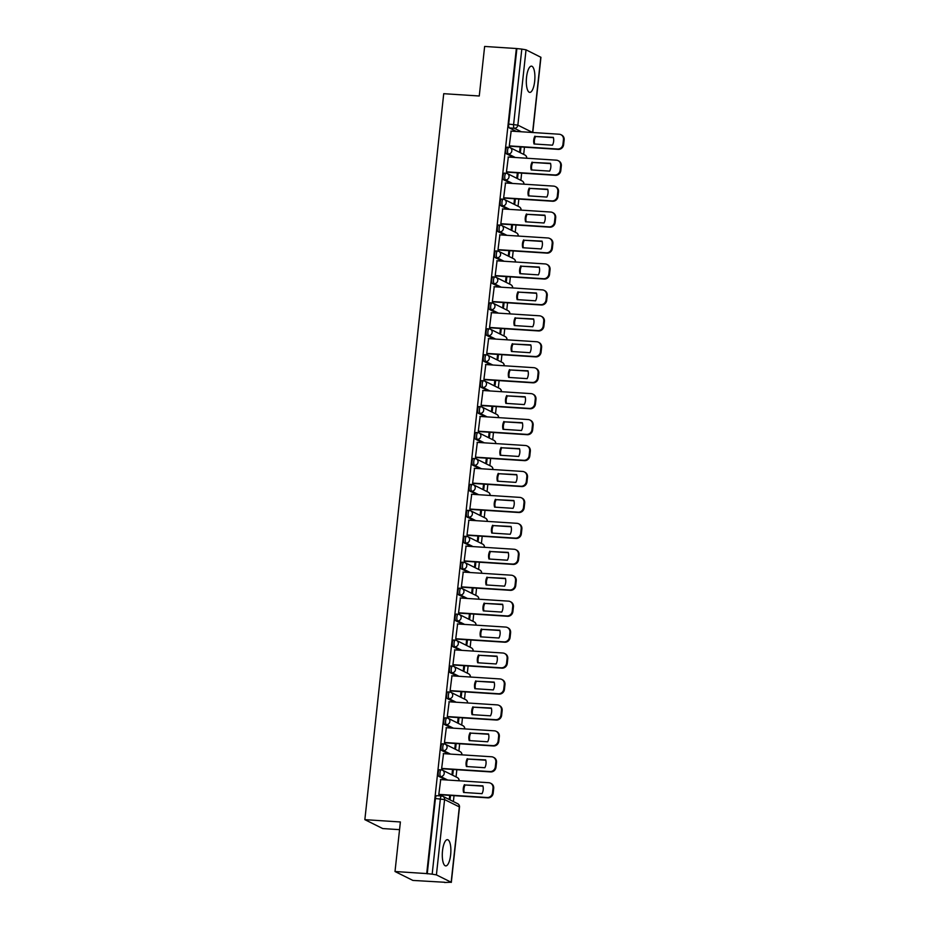 <?xml version="1.0" encoding="UTF-8"?>
<svg xmlns="http://www.w3.org/2000/svg" width="929" height="929" viewBox="0 0 929 929"><rect width="100%" height="100%" fill="white"/><g stroke="black" fill="none" stroke-linecap="round" stroke-linejoin="round"><path stroke-width="1.39" d="M439.638 769.769A3.368 1.08 93.7 0 0 439.498 769.735A3.368 1.08 93.7 0 0 438.233 772.58A3.368 1.08 93.7 0 0 438.918 776.423L440.671 776.539A3.368 1.08 -86.3 0 1 439.986 772.696A3.368 1.08 -86.3 0 1 441.252 769.851A3.368 1.08 -86.3 0 1 441.391 769.886A3.368 3.17 116.5 0 1 444.225 773.416A3.368 3.17 -63.5 0 1 440.671 776.539L447.708 780.046M442.459 743.827A3.368 1.08 93.7 0 0 442.32 743.792A3.368 1.08 93.7 0 0 441.054 746.637A3.368 1.08 93.7 0 0 441.739 750.481L443.493 750.597A3.368 1.08 -86.3 0 1 442.808 746.753A3.368 1.08 -86.3 0 1 444.074 743.908A3.368 1.08 -86.3 0 1 444.213 743.943A3.368 3.17 116.5 0 1 447.035 747.485A3.368 3.17 -63.5 0 1 443.493 750.597L450.53 754.104M445.281 717.896A3.368 1.08 93.7 0 0 445.13 717.85A3.368 1.08 93.7 0 0 443.876 720.695A3.368 1.08 93.7 0 0 444.55 724.539L446.303 724.655A3.368 1.08 -86.3 0 1 445.63 720.811A3.368 1.08 -86.3 0 1 446.884 717.966A3.368 1.08 -86.3 0 1 447.035 718.012A3.368 3.17 116.5 0 1 449.857 721.543A3.368 3.17 -63.5 0 1 446.303 724.655L453.352 728.162M448.092 691.954A3.368 1.08 93.7 0 0 447.952 691.919A3.368 1.08 93.7 0 0 446.686 694.764A3.368 1.08 93.7 0 0 447.372 698.608L449.125 698.724A3.368 1.08 -86.3 0 1 448.44 694.869A3.368 1.08 -86.3 0 1 449.706 692.024A3.368 1.08 -86.3 0 1 449.845 692.07A3.368 3.17 116.5 0 1 452.678 695.6A3.368 3.17 -63.5 0 1 449.125 698.724L456.162 702.231M450.913 666.012A3.368 1.08 93.7 0 0 450.774 665.977A3.368 1.08 93.7 0 0 449.508 668.822A3.368 1.08 93.7 0 0 450.193 672.666L451.947 672.782A3.368 1.08 -86.3 0 1 451.262 668.938A3.368 1.08 -86.3 0 1 452.528 666.093A3.368 1.08 -86.3 0 1 452.667 666.128A3.368 3.17 116.5 0 1 455.489 669.658A3.368 3.17 -63.5 0 1 451.947 672.782L458.984 676.289M453.735 640.081A3.368 1.08 93.7 0 0 453.584 640.035A3.368 1.08 93.7 0 0 452.33 642.88A3.368 1.08 93.7 0 0 453.004 646.723L454.757 646.839A3.368 1.08 -86.3 0 1 454.084 642.996A3.368 1.08 -86.3 0 1 455.338 640.151A3.368 1.08 -86.3 0 1 455.489 640.186A3.368 3.17 116.5 0 1 458.311 643.727A3.368 3.17 -63.5 0 1 454.757 646.839L461.806 650.346M456.545 614.139A3.368 1.08 93.7 0 0 456.406 614.092A3.368 1.08 93.7 0 0 455.14 616.937A3.368 1.08 93.7 0 0 455.825 620.793L457.579 620.897A3.368 1.08 -86.3 0 1 456.894 617.053A3.368 1.08 -86.3 0 1 458.16 614.208A3.368 1.08 -86.3 0 1 458.299 614.255A3.368 3.17 116.5 0 1 461.132 617.785A3.368 3.17 -63.5 0 1 457.579 620.897L464.616 624.404M459.367 588.196A3.368 1.08 93.7 0 0 459.228 588.162A3.368 1.08 93.7 0 0 457.962 591.007A3.368 1.08 93.7 0 0 458.647 594.85L460.401 594.966A3.368 1.08 -86.3 0 1 459.716 591.111A3.368 1.08 -86.3 0 1 460.981 588.266A3.368 1.08 -86.3 0 1 461.121 588.312A3.368 3.17 116.5 0 1 463.943 591.843A3.368 3.17 -63.5 0 1 460.401 594.966L467.438 598.473M462.189 562.254A3.368 1.08 93.7 0 0 462.038 562.219A3.368 1.08 93.7 0 0 460.784 565.064A3.368 1.08 93.7 0 0 461.458 568.908L463.211 569.024A3.368 1.08 -86.3 0 1 462.537 565.18A3.368 1.08 -86.3 0 1 463.792 562.335A3.368 1.08 -86.3 0 1 463.943 562.37A3.368 3.17 116.5 0 1 466.764 565.9A3.368 3.17 -63.5 0 1 463.211 569.024L470.26 572.531M464.999 536.323A3.368 1.08 93.7 0 0 464.86 536.277A3.368 1.08 93.7 0 0 463.594 539.122A3.368 1.08 93.7 0 0 464.279 542.966L466.033 543.082A3.368 1.08 -86.3 0 1 465.348 539.238A3.368 1.08 -86.3 0 1 466.613 536.393A3.368 1.08 -86.3 0 1 466.753 536.428A3.368 3.17 116.5 0 1 469.586 539.97A3.368 3.17 -63.5 0 1 466.033 543.082L473.07 546.589M467.821 510.381A3.368 1.08 93.7 0 0 467.682 510.335A3.368 1.08 93.7 0 0 466.416 513.18A3.368 1.08 93.7 0 0 467.101 517.035L468.855 517.139A3.368 1.08 -86.3 0 1 468.17 513.296A3.368 1.08 -86.3 0 1 469.435 510.451A3.368 1.08 -86.3 0 1 469.575 510.497A3.368 3.17 116.5 0 1 472.396 514.027A3.368 3.17 -63.5 0 1 468.855 517.139L475.892 520.646M470.643 484.439A3.368 1.08 93.7 0 0 470.492 484.404A3.368 1.08 93.7 0 0 469.238 487.249A3.368 1.08 93.7 0 0 469.911 491.093L471.665 491.209A3.368 1.08 -86.3 0 1 470.991 487.365A3.368 1.08 -86.3 0 1 472.246 484.508A3.368 1.08 -86.3 0 1 472.396 484.555A3.368 3.17 116.5 0 1 475.218 488.085A3.368 3.17 -63.5 0 1 471.665 491.209L478.714 494.716M473.453 458.496A3.368 1.08 93.7 0 0 473.314 458.461A3.368 1.08 93.7 0 0 472.048 461.307A3.368 1.08 93.7 0 0 472.733 465.15L474.487 465.266A3.368 1.08 -86.3 0 1 473.802 461.423A3.368 1.08 -86.3 0 1 475.067 458.578A3.368 1.08 -86.3 0 1 475.207 458.612A3.368 3.17 116.5 0 1 478.04 462.143A3.368 3.17 -63.5 0 1 474.487 465.266L481.524 468.773M476.275 432.566A3.368 1.08 93.7 0 0 476.136 432.519A3.368 1.08 93.7 0 0 474.87 435.364A3.368 1.08 93.7 0 0 475.555 439.208L477.309 439.324A3.368 1.08 -86.3 0 1 476.623 435.48A3.368 1.08 -86.3 0 1 477.889 432.635A3.368 1.08 -86.3 0 1 478.029 432.67A3.368 3.17 116.5 0 1 480.85 436.212A3.368 3.17 -63.5 0 1 477.309 439.324L484.346 442.831M479.097 406.623A3.368 1.08 93.7 0 0 478.946 406.577A3.368 1.08 93.7 0 0 477.692 409.422A3.368 1.08 93.7 0 0 478.365 413.277L480.119 413.382A3.368 1.08 -86.3 0 1 479.445 409.538A3.368 1.08 -86.3 0 1 480.699 406.693A3.368 1.08 -86.3 0 1 480.85 406.739A3.368 3.17 116.5 0 1 483.672 410.27A3.368 3.17 -63.5 0 1 480.119 413.382L487.168 416.9M481.907 380.681A3.368 1.08 93.7 0 0 481.768 380.646A3.368 1.08 93.7 0 0 480.502 383.491A3.368 1.08 93.7 0 0 481.187 387.335L482.941 387.451A3.368 1.08 -86.3 0 1 482.256 383.607A3.368 1.08 -86.3 0 1 483.521 380.751A3.368 1.08 -86.3 0 1 483.661 380.797A3.368 3.17 116.5 0 1 486.482 384.327A3.368 3.17 -63.5 0 1 482.941 387.451L489.978 390.958M484.729 354.739A3.368 1.08 93.7 0 0 484.59 354.704A3.368 1.08 93.7 0 0 483.324 357.549A3.368 1.08 93.7 0 0 484.009 361.393L485.762 361.509A3.368 1.08 -86.3 0 1 485.077 357.665A3.368 1.08 -86.3 0 1 486.343 354.82A3.368 1.08 -86.3 0 1 486.482 354.855A3.368 3.17 116.5 0 1 489.304 358.385A3.368 3.17 -63.5 0 1 485.762 361.509L492.8 365.016M487.551 328.808A3.368 1.08 93.7 0 0 487.4 328.761A3.368 1.08 93.7 0 0 486.146 331.607A3.368 1.08 93.7 0 0 486.819 335.45L488.573 335.566A3.368 1.08 -86.3 0 1 487.899 331.723A3.368 1.08 -86.3 0 1 489.153 328.878A3.368 1.08 -86.3 0 1 489.293 328.912A3.368 3.17 116.5 0 1 492.126 332.454A3.368 3.17 -63.5 0 1 488.573 335.566L495.621 339.073M490.361 302.866A3.368 1.08 93.7 0 0 490.222 302.819A3.368 1.08 93.7 0 0 488.956 305.676A3.368 1.08 93.7 0 0 489.641 309.52L491.395 309.624A3.368 1.08 -86.3 0 1 490.709 305.78A3.368 1.08 -86.3 0 1 491.975 302.935A3.368 1.08 -86.3 0 1 492.115 302.982A3.368 3.17 116.5 0 1 494.936 306.512A3.368 3.17 -63.5 0 1 491.395 309.624L498.432 313.143M493.183 276.923A3.368 1.08 93.7 0 0 493.044 276.888A3.368 1.08 93.7 0 0 491.778 279.734A3.368 1.08 93.7 0 0 492.463 283.577L494.216 283.693A3.368 1.08 -86.3 0 1 493.531 279.85A3.368 1.08 -86.3 0 1 494.797 277.005A3.368 1.08 -86.3 0 1 494.936 277.039A3.368 3.17 116.5 0 1 497.758 280.57A3.368 3.17 -63.5 0 1 494.216 283.693L501.254 287.2M496.005 250.981A3.368 1.08 93.7 0 0 495.854 250.946A3.368 1.08 93.7 0 0 494.6 253.791A3.368 1.08 93.7 0 0 495.273 257.635L497.027 257.751A3.368 1.08 -86.3 0 1 496.353 253.907A3.368 1.08 -86.3 0 1 497.607 251.062A3.368 1.08 -86.3 0 1 497.747 251.097A3.368 3.17 116.5 0 1 500.58 254.627A3.368 3.17 -63.5 0 1 497.027 257.751L504.075 261.258M498.815 225.05A3.368 1.08 93.7 0 0 498.676 225.004A3.368 1.08 93.7 0 0 497.41 227.849A3.368 1.08 93.7 0 0 498.095 231.693L499.848 231.809A3.368 1.08 -86.3 0 1 499.163 227.965A3.368 1.08 -86.3 0 1 500.429 225.12A3.368 1.08 -86.3 0 1 500.568 225.155A3.368 3.17 116.5 0 1 503.39 228.697A3.368 3.17 -63.5 0 1 499.848 231.809L506.886 235.316M501.637 199.108A3.368 1.08 93.7 0 0 501.497 199.061A3.368 1.08 93.7 0 0 500.232 201.918A3.368 1.08 93.7 0 0 500.917 205.762L502.67 205.866A3.368 1.08 -86.3 0 1 501.985 202.023A3.368 1.08 -86.3 0 1 503.251 199.178A3.368 1.08 -86.3 0 1 503.39 199.224A3.368 3.17 116.5 0 1 506.212 202.754A3.368 3.17 -63.5 0 1 502.67 205.866L509.707 209.385M504.459 173.166A3.368 1.08 93.7 0 0 504.308 173.131A3.368 1.08 93.7 0 0 503.053 175.976A3.368 1.08 93.7 0 0 503.727 179.82L505.481 179.936A3.368 1.08 -86.3 0 1 504.807 176.092A3.368 1.08 -86.3 0 1 506.061 173.247A3.368 1.08 -86.3 0 1 506.2 173.282A3.368 3.17 116.5 0 1 509.034 176.812A3.368 3.17 -63.5 0 1 505.481 179.936L512.529 183.443M507.269 147.223A3.368 1.08 93.7 0 0 507.129 147.188A3.368 1.08 93.7 0 0 505.864 150.033A3.368 1.08 93.7 0 0 506.549 153.877L508.302 153.993A3.368 1.08 -86.3 0 1 507.617 150.15A3.368 1.08 -86.3 0 1 508.883 147.305A3.368 1.08 -86.3 0 1 509.022 147.339A3.368 3.17 116.5 0 1 511.844 150.87A3.368 3.17 -63.5 0 1 508.302 153.993L515.34 157.5M534.674 81.287A13.157 4.227 93.7 0 0 531.469 66.145A13.157 4.227 93.7 0 0 526.546 77.235A13.157 4.227 93.7 0 0 529.762 92.389A13.157 4.227 93.7 0 0 534.674 81.287M450.646 854.819A13.157 4.227 93.7 0 0 447.43 839.665A13.157 4.227 93.7 0 0 442.518 850.767A13.157 4.227 93.7 0 0 445.723 865.909A13.157 4.227 93.7 0 0 450.646 854.819M395.011 871.518L400.387 821.968L364.853 819.657L443.725 93.69L479.259 96.001L484.636 46.45L516.35 48.517L426.713 873.585L395.011 871.518L412.882 880.425L444.619 882.26M453.387 801.564L454.026 795.654M456.058 776.934L456.836 769.711M458.88 750.992L459.658 743.769M461.69 725.05L462.479 717.838M464.512 699.107L465.29 691.896M467.333 673.177L468.111 665.954M470.144 647.234L470.933 640.011M472.966 621.292L473.744 614.081M475.787 595.35L476.565 588.138M478.598 569.419L479.387 562.196M481.419 543.477L482.197 536.254M484.241 517.534L485.019 510.323M487.051 491.604L487.841 484.381M489.873 465.661L490.651 458.438M492.695 439.719L493.473 432.508M495.505 413.777L496.295 406.565M498.327 387.846L499.105 380.623M501.149 361.904L501.927 354.681M503.959 335.961L504.749 328.75M506.781 310.019L507.559 302.808M509.603 284.088L510.381 276.865M512.413 258.146L513.203 250.923M515.235 232.204L516.013 224.992M518.045 206.261L518.835 199.05M520.867 180.331L521.657 173.108M523.689 154.388L524.467 147.165M399.551 829.655L382.736 828.563L364.853 819.657M444.585 882.492L451.157 882.236L436.409 874.886L432.171 874.166L440.358 798.835A3.368 1.08 -86.3 0 1 441.623 795.99A3.368 1.08 -86.3 0 1 441.763 796.037A3.368 3.17 -63.5 0 1 442.901 796.339A3.368 3.368 0 0 0 441.623 795.99L436.676 795.677A3.368 1.08 -86.3 0 1 436.827 795.712M426.713 873.585L432.171 874.166M516.408 131.453L509.371 127.935L514.306 128.26A3.368 1.08 -86.3 0 1 513.621 124.416L521.808 49.098L526.035 49.818L540.945 57.319L532.781 132.51M521.808 49.098L516.35 48.517M511.147 131.105L509.278 145.946L510.067 146.236M520.159 146.887L519.694 151.148L520.484 151.532L520.983 146.945M508.326 157.047L506.456 171.888L507.257 172.167M517.348 172.829L516.884 177.079L517.662 177.474L518.161 172.887M505.515 182.99L503.646 197.831L504.435 198.109M514.527 198.771L514.062 203.021L514.84 203.416L515.34 198.818M502.694 208.92L500.824 223.773L501.614 224.052M511.705 224.702L511.24 228.964L512.03 229.347L512.529 224.76M499.872 234.863L498.002 249.704L498.803 249.994M508.895 250.644L508.43 254.894L509.208 255.289L509.707 250.702M497.061 260.805L495.192 275.646L495.981 275.925M506.073 276.587L505.608 280.837L506.386 281.232L506.886 276.645M494.24 286.747L492.37 301.588L493.16 301.867M503.251 302.529L502.786 306.779L503.576 307.174L504.075 302.575M491.418 312.678L489.548 327.519L490.349 327.809M500.441 328.46L499.976 332.721L500.754 333.105L501.254 328.518M488.608 338.62L486.738 353.461L487.528 353.752M497.619 354.402L497.154 358.652L497.932 359.047L498.432 354.46M485.786 364.563L483.916 379.404L484.706 379.682M494.797 380.344L494.344 384.594L495.122 384.989L495.621 380.391M482.964 390.505L481.094 405.346L481.896 405.625M491.987 406.287L491.522 410.537L492.3 410.92L492.8 406.333M480.154 416.436L478.284 431.277L479.074 431.567M489.165 432.217L488.7 436.479L489.478 436.862L489.978 432.275M477.332 442.378L475.462 457.219L476.252 457.509M486.343 458.16L485.89 462.41L486.668 462.805L487.168 458.218M474.522 468.321L472.64 483.161L473.442 483.44M483.533 484.102L483.068 488.352L483.846 488.747L484.346 484.148M471.7 494.263L469.83 509.104L470.62 509.382M480.711 510.044L480.247 514.294L481.036 514.678L481.524 510.091M468.878 520.194L467.008 535.034L467.798 535.325M477.889 535.975L477.436 540.237L478.214 540.62L478.714 536.033M466.068 546.136L464.186 560.977L464.988 561.267M475.079 561.917L474.614 566.167L475.393 566.562L475.892 561.975M463.246 572.078L461.376 586.919L462.166 587.198M472.257 587.86L471.793 592.11L472.582 592.505L473.07 587.906M460.424 598.009L458.554 612.861L459.344 613.14M469.435 613.802L468.982 618.052L469.76 618.435L470.26 613.848M457.614 623.951L455.733 638.792L456.534 639.082M466.625 639.733L466.161 643.994L466.939 644.378L467.438 639.791M454.792 649.894L452.922 664.734L453.712 665.025M463.803 665.675L463.339 669.925L464.128 670.32L464.616 665.733M451.97 675.836L450.101 690.677L450.89 690.955M460.981 691.617L460.529 695.867L461.307 696.262L461.806 691.664M449.16 701.767L447.279 716.619L448.08 716.898M458.171 717.56L457.707 721.81L458.485 722.193L458.984 717.606M446.338 727.709L444.468 742.55L445.258 742.84M455.349 743.49L454.885 747.752L455.674 748.135L456.162 743.548M443.516 753.651L441.647 768.492L442.436 768.782M452.528 769.433L452.075 773.683L452.853 774.078L453.352 769.491M440.706 779.594L438.825 794.434L439.626 794.713M445.955 779.93L438.918 776.423M448.777 753.988L441.739 750.481M451.599 728.057L444.55 724.539M454.409 702.115L447.372 698.608M457.231 676.173L450.193 672.666M460.052 650.23L453.004 646.723M462.863 624.3L455.825 620.793M465.684 598.357L458.647 594.85M468.506 572.415L461.458 568.908M471.317 546.473L464.279 542.966M474.138 520.542L467.101 517.035M476.96 494.6L469.911 491.093M479.77 468.657L472.733 465.15M482.592 442.715L475.555 439.208M485.414 416.784L478.365 413.277M488.224 390.842L481.187 387.335M491.046 364.9L484.009 361.393M493.868 338.957L486.819 335.45M496.678 313.027L489.641 309.52M499.5 287.084L492.463 283.577M502.322 261.142L495.273 257.635M505.132 235.211L498.095 231.693M507.954 209.269L500.917 205.762M510.776 183.327L503.727 179.82M513.586 157.384L506.549 153.877M450.042 799.904L450.53 795.421M427.235 873.841L435.422 798.522A3.368 1.08 -86.3 0 1 436.676 795.677M516.872 48.772L508.686 124.091A3.368 1.08 93.7 0 0 509.371 127.935M449.717 795.375L449.264 799.509M534.628 144.018A10.533 9.894 116.5 0 1 535.557 136.505L553.417 137.666M509.289 145.888L557.621 149.035A5.063 4.75 -63.5 0 0 562.939 144.355L563.462 139.536A5.063 4.75 -63.5 0 0 560.942 134.693L561.615 135.03A5.063 4.75 116.5 0 1 564.147 139.873L563.613 144.692A5.063 4.75 116.5 0 1 558.294 149.372L509.812 146.213M534.883 136.168A10.533 9.894 116.5 0 0 534.036 143.983L552.488 145.179A10.533 9.894 116.5 0 0 553.336 137.364L535.557 136.505M560.942 134.693A5.063 4.75 -63.5 0 0 559.223 134.229L510.892 131.094M531.818 169.961A10.533 9.894 116.5 0 1 532.735 162.447L550.595 163.609M506.468 171.83L554.799 174.966A5.063 4.75 -63.5 0 0 560.117 170.297L560.651 165.467A5.063 4.75 -63.5 0 0 558.12 160.636L558.793 160.972A5.063 4.75 116.5 0 1 561.325 165.803L560.802 170.634A5.063 4.75 116.5 0 1 555.472 175.302L507.002 172.155M532.062 162.11A10.533 9.894 116.5 0 0 531.214 169.926L549.666 171.122A10.533 9.894 116.5 0 0 550.514 163.307L532.735 162.447M558.12 160.636A5.063 4.75 -63.5 0 0 556.413 160.171L508.07 157.024M528.996 195.903A10.533 9.894 116.5 0 1 529.925 188.378L547.773 189.539M503.646 197.772L551.977 200.908A5.063 4.75 -63.5 0 0 557.307 196.228L557.83 191.409A5.063 4.75 -63.5 0 0 555.31 186.566L555.983 186.903A5.063 4.75 116.5 0 1 558.503 191.746L557.981 196.565A5.063 4.75 116.5 0 1 552.662 201.245L504.18 198.098M529.24 188.041A10.533 9.894 116.5 0 0 528.392 195.856L546.856 197.064A10.533 9.894 116.5 0 0 547.704 189.249L529.925 188.378M555.31 186.566A5.063 4.75 -63.5 0 0 553.591 186.114L505.26 182.967M526.174 221.834A10.533 9.894 116.5 0 1 527.103 214.32L544.963 215.482M500.836 223.703L549.167 226.85A5.063 4.75 -63.5 0 0 554.485 222.17L555.008 217.351A5.063 4.75 -63.5 0 0 552.488 212.509L553.161 212.846A5.063 4.75 116.5 0 1 555.693 217.688L555.159 222.507A5.063 4.75 116.5 0 1 549.84 227.187L501.358 224.04M526.429 213.984A10.533 9.894 116.5 0 0 525.582 221.799L544.034 222.995A10.533 9.894 116.5 0 0 544.882 215.18L527.103 214.32M552.488 212.509A5.063 4.75 -63.5 0 0 550.769 212.044L502.438 208.909M523.364 247.776A10.533 9.894 116.5 0 1 524.281 240.263L542.141 241.424M498.014 249.646L546.345 252.793A5.063 4.75 -63.5 0 0 551.663 248.113L552.198 243.293A5.063 4.75 -63.5 0 0 549.666 238.451L550.351 238.788A5.063 4.75 116.5 0 1 552.871 243.63L552.349 248.449A5.063 4.75 116.5 0 1 547.018 253.129L498.548 249.971M523.608 239.926A10.533 9.894 116.5 0 0 522.76 247.741L541.212 248.937A10.533 9.894 116.5 0 0 542.06 241.122L524.281 240.263M549.666 238.451A5.063 4.75 -63.5 0 0 547.959 237.987L499.616 234.851M520.542 273.718A10.533 9.894 116.5 0 1 521.471 266.205L539.319 267.366M495.192 275.588L543.523 278.723A5.063 4.75 -63.5 0 0 548.853 274.055L549.376 269.224A5.063 4.75 -63.5 0 0 546.856 264.393L547.529 264.73A5.063 4.75 116.5 0 1 550.049 269.561L549.527 274.392A5.063 4.75 116.5 0 1 544.208 279.06L495.726 275.913M520.786 265.857A10.533 9.894 116.5 0 0 519.938 273.672L538.402 274.879A10.533 9.894 116.5 0 0 539.25 267.064L521.471 266.205M546.856 264.393A5.063 4.75 -63.5 0 0 545.137 263.929L496.806 260.782M517.72 299.661A10.533 9.894 116.5 0 1 518.649 292.136L536.509 293.297M492.382 301.53L540.713 304.666A5.063 4.75 -63.5 0 0 546.031 299.986L546.554 295.167A5.063 4.75 -63.5 0 0 544.034 290.324L544.708 290.661A5.063 4.75 116.5 0 1 547.239 295.503L546.705 300.322A5.063 4.75 116.5 0 1 541.386 305.002L492.904 301.855M517.976 291.799A10.533 9.894 116.5 0 0 517.128 299.614L535.58 300.822A10.533 9.894 116.5 0 0 536.428 293.007L518.649 292.136M544.034 290.324A5.063 4.75 -63.5 0 0 542.315 289.871L493.984 286.724M514.91 325.591A10.533 9.894 116.5 0 1 515.827 318.078L533.687 319.239M489.56 327.461L537.891 330.608A5.063 4.75 -63.5 0 0 543.21 325.928L543.744 321.109A5.063 4.75 -63.5 0 0 541.212 316.266L541.897 316.603A5.063 4.75 116.5 0 1 544.417 321.446L543.895 326.265A5.063 4.75 116.5 0 1 538.565 330.945L490.094 327.786M515.154 317.741A10.533 9.894 116.5 0 0 514.306 325.556L532.758 326.753A10.533 9.894 116.5 0 0 533.606 318.937L515.827 318.078M541.212 316.266A5.063 4.75 -63.5 0 0 539.505 315.802L491.162 312.667M512.088 351.534A10.533 9.894 116.5 0 1 513.017 344.02L530.865 345.182M486.738 353.403L535.069 356.55A5.063 4.75 -63.5 0 0 540.399 351.87L540.922 347.051A5.063 4.75 -63.5 0 0 538.402 342.209L539.075 342.546A5.063 4.75 116.5 0 1 541.595 347.388L541.073 352.207A5.063 4.75 116.5 0 1 535.754 356.887L487.272 353.728M512.332 343.684A10.533 9.894 116.5 0 0 511.484 351.499L529.948 352.695A10.533 9.894 116.5 0 0 530.796 344.88L513.017 344.02M538.402 342.209A5.063 4.75 -63.5 0 0 536.683 341.744L488.352 338.609M509.266 377.476A10.533 9.894 116.5 0 1 510.195 369.963L528.055 371.112M483.928 379.346L532.259 382.481A5.063 4.75 -63.5 0 0 537.577 377.813L538.1 372.982A5.063 4.75 -63.5 0 0 535.58 368.151L536.254 368.488A5.063 4.75 116.5 0 1 538.785 373.319L538.251 378.149A5.063 4.75 116.5 0 1 532.932 382.818L484.45 379.671M509.522 369.614A10.533 9.894 116.5 0 0 508.674 377.429L527.126 378.637A10.533 9.894 116.5 0 0 527.974 370.822L510.195 369.963M535.58 368.151A5.063 4.75 -63.5 0 0 533.861 367.687L485.53 364.54M506.456 403.418A10.533 9.894 116.5 0 1 507.373 395.893L525.233 397.055M481.106 405.276L529.437 408.423A5.063 4.75 -63.5 0 0 534.756 403.743L535.29 398.924A5.063 4.75 -63.5 0 0 532.758 394.082L533.443 394.419A5.063 4.75 116.5 0 1 535.963 399.261L535.441 404.08A5.063 4.75 116.5 0 1 530.111 408.76L481.64 405.613M506.7 395.557A10.533 9.894 116.5 0 0 505.852 403.372L524.304 404.579A10.533 9.894 116.5 0 0 525.152 396.764L507.373 395.893M532.758 394.082A5.063 4.75 -63.5 0 0 531.051 393.629L482.708 390.482M503.634 429.349A10.533 9.894 116.5 0 1 504.563 421.836L522.412 422.997M478.284 431.219L526.615 434.366A5.063 4.75 -63.5 0 0 531.945 429.686L532.468 424.867A5.063 4.75 -63.5 0 0 529.948 420.024L530.622 420.361A5.063 4.75 116.5 0 1 533.141 425.203L532.619 430.022A5.063 4.75 116.5 0 1 527.3 434.702L478.818 431.544M503.878 421.499A10.533 9.894 116.5 0 0 503.03 429.314L521.494 430.51A10.533 9.894 116.5 0 0 522.342 422.695L504.563 421.836M529.948 420.024A5.063 4.75 -63.5 0 0 528.229 419.56L479.898 416.424M500.812 455.291A10.533 9.894 116.5 0 1 501.741 447.778L519.601 448.939M475.474 457.161L523.805 460.308A5.063 4.75 -63.5 0 0 529.124 455.628L529.646 450.797A5.063 4.75 -63.5 0 0 527.126 445.966L527.8 446.303A5.063 4.75 116.5 0 1 530.331 451.146L529.797 455.965A5.063 4.75 116.5 0 1 524.479 460.645L475.996 457.486M501.068 447.441A10.533 9.894 116.5 0 0 500.22 455.256L518.672 456.453A10.533 9.894 116.5 0 0 519.52 448.637L501.741 447.778M527.126 445.966A5.063 4.75 -63.5 0 0 525.408 445.502L477.076 442.367M498.002 481.234A10.533 9.894 116.5 0 1 498.919 473.72L516.779 474.87M472.652 483.103L520.983 486.239A5.063 4.75 -63.5 0 0 526.302 481.559L526.836 476.74A5.063 4.75 -63.5 0 0 524.304 471.909L524.99 472.246A5.063 4.75 116.5 0 1 527.509 477.076L526.987 481.907A5.063 4.75 116.5 0 1 521.657 486.575L473.186 483.428M498.246 473.372A10.533 9.894 116.5 0 0 497.398 481.187L515.85 482.395A10.533 9.894 116.5 0 0 516.698 474.58L498.919 473.72M524.304 471.909A5.063 4.75 -63.5 0 0 522.597 471.444L474.254 468.297M495.18 507.176A10.533 9.894 116.5 0 1 496.109 499.651L513.958 500.812M469.83 509.034L518.161 512.181A5.063 4.75 -63.5 0 0 523.491 507.501L524.014 502.682A5.063 4.75 -63.5 0 0 521.494 497.839L522.168 498.176A5.063 4.75 116.5 0 1 524.688 503.019L524.165 507.838A5.063 4.75 116.5 0 1 518.846 512.518L470.364 509.371M495.424 499.314A10.533 9.894 116.5 0 0 494.576 507.129L513.04 508.326A10.533 9.894 116.5 0 0 513.888 500.51L496.109 499.651M521.494 497.839A5.063 4.75 -63.5 0 0 519.775 497.387L471.444 494.24M492.358 533.107A10.533 9.894 116.5 0 1 493.287 525.593L511.147 526.755M467.02 534.976L515.351 538.123A5.063 4.75 -63.5 0 0 520.67 533.443L521.192 528.624A5.063 4.75 -63.5 0 0 518.672 523.782L519.346 524.119A5.063 4.75 116.5 0 1 521.877 528.961L521.343 533.78A5.063 4.75 116.5 0 1 516.025 538.46L467.542 535.301M492.614 525.257A10.533 9.894 116.5 0 0 491.766 533.072L510.218 534.268A10.533 9.894 116.5 0 0 511.066 526.453L493.287 525.593M518.672 523.782A5.063 4.75 -63.5 0 0 516.954 523.317L468.622 520.182M489.548 559.049A10.533 9.894 116.5 0 1 490.466 551.536L508.326 552.697M464.198 560.919L512.529 564.066A5.063 4.75 -63.5 0 0 517.848 559.386L518.382 554.555A5.063 4.75 -63.5 0 0 515.85 549.724L516.536 550.061A5.063 4.75 116.5 0 1 519.056 554.903L518.533 559.722A5.063 4.75 116.5 0 1 513.214 564.402L464.732 561.244M489.792 551.199A10.533 9.894 116.5 0 0 488.944 559.014L507.397 560.21A10.533 9.894 116.5 0 0 508.244 552.395L490.466 551.536M515.85 549.724A5.063 4.75 -63.5 0 0 514.143 549.26L465.801 546.124M486.726 584.991A10.533 9.894 116.5 0 1 487.655 577.466L505.504 578.628M461.376 586.861L509.719 589.996A5.063 4.75 -63.5 0 0 515.038 585.316L515.56 580.497A5.063 4.75 -63.5 0 0 513.04 575.666L513.714 576.003A5.063 4.75 116.5 0 1 516.234 580.834L515.711 585.665A5.063 4.75 116.5 0 1 510.393 590.333L461.91 587.186M486.97 577.13A10.533 9.894 116.5 0 0 486.122 584.945L504.586 586.153A10.533 9.894 116.5 0 0 505.434 578.337L487.655 577.466M513.04 575.666A5.063 4.75 -63.5 0 0 511.322 575.202L462.99 572.055M483.904 610.922A10.533 9.894 116.5 0 1 484.833 603.409L502.694 604.57M458.566 612.792L506.897 615.939A5.063 4.75 -63.5 0 0 512.216 611.259L512.738 606.44A5.063 4.75 -63.5 0 0 510.218 601.597L510.892 601.934A5.063 4.75 116.5 0 1 513.423 606.776L512.889 611.596A5.063 4.75 116.5 0 1 507.571 616.275L459.089 613.128M484.16 603.072A10.533 9.894 116.5 0 0 483.312 610.887L501.765 612.083A10.533 9.894 116.5 0 0 502.612 604.268L484.833 603.409M510.218 601.597A5.063 4.75 -63.5 0 0 508.5 601.144L460.169 597.997M481.094 636.864A10.533 9.894 116.5 0 1 482.012 629.351L499.872 630.512M455.744 638.734L504.075 641.881A5.063 4.75 -63.5 0 0 509.394 637.201L509.928 632.382A5.063 4.75 -63.5 0 0 507.397 627.539L508.082 627.876A5.063 4.75 116.5 0 1 510.602 632.719L510.079 637.538A5.063 4.75 116.5 0 1 504.761 642.218L456.278 639.059M481.338 629.014A10.533 9.894 116.5 0 0 480.49 636.829L498.943 638.026A10.533 9.894 116.5 0 0 499.79 630.21L482.012 629.351M507.397 627.539A5.063 4.75 -63.5 0 0 505.69 627.075L457.347 623.94M478.272 662.807A10.533 9.894 116.5 0 1 479.201 655.293L497.05 656.455M452.922 664.676L501.265 667.812A5.063 4.75 -63.5 0 0 506.584 663.143L507.106 658.313A5.063 4.75 -63.5 0 0 504.586 653.482L505.26 653.819A5.063 4.75 116.5 0 1 507.78 658.649L507.257 663.48A5.063 4.75 116.5 0 1 501.939 668.16L453.457 665.001M478.516 654.957A10.533 9.894 116.5 0 0 477.669 662.772L496.132 663.968A10.533 9.894 116.5 0 0 496.98 656.153L479.201 655.293M504.586 653.482A5.063 4.75 -63.5 0 0 502.868 653.017L454.536 649.882M475.451 688.749A10.533 9.894 116.5 0 1 476.38 681.224L494.24 682.385M450.112 690.619L498.443 693.754A5.063 4.75 -63.5 0 0 503.762 689.074L504.284 684.255A5.063 4.75 -63.5 0 0 501.765 679.424L502.438 679.761A5.063 4.75 116.5 0 1 504.97 684.592L504.435 689.411A5.063 4.75 116.5 0 1 499.117 694.091L450.635 690.944M475.706 680.887A10.533 9.894 116.5 0 0 474.858 688.703L493.311 689.91A10.533 9.894 116.5 0 0 494.158 682.095L476.38 681.224M501.765 679.424A5.063 4.75 -63.5 0 0 500.046 678.96L451.715 675.813M472.64 714.68A10.533 9.894 116.5 0 1 473.558 707.166L491.418 708.328M447.29 716.549L495.621 719.696A5.063 4.75 -63.5 0 0 500.952 715.016L501.474 710.197A5.063 4.75 -63.5 0 0 498.943 705.355L499.628 705.692A5.063 4.75 116.5 0 1 502.148 710.534L501.625 715.353A5.063 4.75 116.5 0 1 496.307 720.033L447.824 716.886M472.884 706.83A10.533 9.894 116.5 0 0 472.037 714.645L490.489 715.841A10.533 9.894 116.5 0 0 491.336 708.026L473.558 707.166M498.943 705.355A5.063 4.75 -63.5 0 0 497.236 704.902L448.893 701.755M469.819 740.622A10.533 9.894 116.5 0 1 470.748 733.109L488.596 734.27M444.468 742.492L492.811 745.639A5.063 4.75 -63.5 0 0 498.13 740.959L498.652 736.14A5.063 4.75 -63.5 0 0 496.132 731.297L496.806 731.634A5.063 4.75 116.5 0 1 499.326 736.476L498.803 741.296A5.063 4.75 116.5 0 1 493.485 745.975L445.003 742.817M470.062 732.772A10.533 9.894 116.5 0 0 469.215 740.587L487.679 741.783A10.533 9.894 116.5 0 0 488.526 733.968L470.748 733.109M496.132 731.297A5.063 4.75 -63.5 0 0 494.414 730.833L446.083 727.697M466.997 766.564A10.533 9.894 116.5 0 1 467.926 759.051L485.786 760.212M441.658 768.434L489.989 771.569A5.063 4.75 -63.5 0 0 495.308 766.901L495.831 762.07A5.063 4.75 -63.5 0 0 493.311 757.24L493.984 757.576A5.063 4.75 116.5 0 1 496.516 762.407L495.993 767.238A5.063 4.75 116.5 0 1 490.663 771.918L442.181 768.759M467.252 758.714A10.533 9.894 116.5 0 0 466.404 766.53L484.857 767.726A10.533 9.894 116.5 0 0 485.704 759.91L467.926 759.051M493.311 757.24A5.063 4.75 -63.5 0 0 491.592 756.775L443.261 753.628M464.186 792.507A10.533 9.894 116.5 0 1 465.104 784.982L482.964 786.143M438.836 794.376L487.168 797.512A5.063 4.75 -63.5 0 0 492.498 792.832L493.02 788.013A5.063 4.75 -63.5 0 0 490.489 783.182L491.174 783.519A5.063 4.75 116.5 0 1 493.694 788.349L493.171 793.169A5.063 4.75 116.5 0 1 487.853 797.848L439.371 794.701M464.43 784.645A10.533 9.894 116.5 0 0 463.583 792.46L482.035 793.668A10.533 9.894 116.5 0 0 482.883 785.853L465.104 784.982M490.489 783.182A5.063 4.75 -63.5 0 0 488.782 782.717L440.439 779.57M451.157 882.236L459.332 806.918L444.585 799.567L436.409 874.886M521.343 131.767L514.306 128.26A3.368 3.17 116.5 0 0 517.859 125.148L532.596 132.487L540.783 57.168M526.035 49.818L517.859 125.148L508.686 124.091M526.592 158.232A3.368 3.17 -63.5 0 0 524.908 155.004A3.368 3.368 0 0 1 526.778 158.244M523.782 184.174A3.368 3.17 -63.5 0 0 522.098 180.934A3.368 3.368 0 0 1 523.956 184.186M520.96 210.117A3.368 3.17 -63.5 0 0 519.276 206.877A3.368 3.368 0 0 1 521.134 210.128M518.138 236.047A3.368 3.17 -63.5 0 0 516.454 232.819A3.368 3.368 0 0 1 518.324 236.059M515.328 261.99A3.368 3.17 -63.5 0 0 513.644 258.75A3.368 3.368 0 0 1 515.502 262.001M512.506 287.932A3.368 3.17 -63.5 0 0 510.822 284.692A3.368 3.368 0 0 1 512.68 287.944M509.684 313.874A3.368 3.17 -63.5 0 0 508 310.634A3.368 3.368 0 0 1 509.87 313.886M506.874 339.805A3.368 3.17 -63.5 0 0 505.19 336.577A3.368 3.368 0 0 1 507.048 339.817M504.052 365.747A3.368 3.17 -63.5 0 0 502.368 362.507A3.368 3.368 0 0 1 504.226 365.759M501.23 391.69A3.368 3.17 -63.5 0 0 499.558 388.45A3.368 3.368 0 0 1 501.416 391.701M498.42 417.632A3.368 3.17 -63.5 0 0 496.736 414.392A3.368 3.368 0 0 1 498.594 417.644M495.598 443.563A3.368 3.17 -63.5 0 0 493.914 440.334A3.368 3.368 0 0 1 495.772 443.574M492.776 469.505A3.368 3.17 -63.5 0 0 491.104 466.265A3.368 3.368 0 0 1 492.962 469.517M489.966 495.447A3.368 3.17 -63.5 0 0 488.282 492.207A3.368 3.368 0 0 1 490.14 495.459M487.144 521.378L487.144 521.378A3.368 3.17 -63.5 0 0 485.461 518.15A3.368 3.368 0 0 1 487.319 521.39M484.323 547.32A3.368 3.17 -63.5 0 0 482.65 544.092A3.368 3.368 0 0 1 484.508 547.332M481.512 573.263A3.368 3.17 -63.5 0 0 479.828 570.023A3.368 3.368 0 0 1 481.686 573.274M478.69 599.205A3.368 3.17 -63.5 0 0 477.007 595.965A3.368 3.368 0 0 1 478.865 599.217M475.869 625.136L475.869 625.136A3.368 3.17 -63.5 0 0 474.196 621.907A3.368 3.368 0 0 1 476.054 625.147M473.058 651.078A3.368 3.17 -63.5 0 0 471.375 647.85A3.368 3.368 0 0 1 473.233 651.09M470.237 677.02A3.368 3.17 -63.5 0 0 468.553 673.78A3.368 3.368 0 0 1 470.411 677.032M467.415 702.963A3.368 3.17 -63.5 0 0 465.743 699.723A3.368 3.368 0 0 1 467.601 702.974M464.605 728.893L464.605 728.893A3.368 3.17 -63.5 0 0 462.921 725.665A3.368 3.368 0 0 1 464.779 728.905M461.783 754.836A3.368 3.17 -63.5 0 0 460.099 751.607A3.368 3.368 0 0 1 461.957 754.847M458.961 780.778A3.368 3.17 -63.5 0 0 457.289 777.538A3.368 3.368 0 0 1 459.147 780.79M435.422 798.522L444.585 799.567A3.368 3.17 -63.5 0 0 442.901 796.339L457.649 803.69A3.368 3.17 -63.5 0 1 459.332 806.918L459.507 807.069A3.368 3.368 0 0 0 457.649 803.69M557.621 149.035L558.294 149.372M562.939 144.355L563.613 144.692M563.462 139.536L564.147 139.873M554.799 174.966L555.472 175.302M560.117 170.297L560.802 170.634M560.651 165.467L561.325 165.803M551.977 200.908L552.662 201.245M557.307 196.228L557.981 196.565M557.83 191.409L558.503 191.746M549.167 226.85L549.84 227.187M554.485 222.17L555.159 222.507M555.008 217.351L555.693 217.688M546.345 252.793L547.018 253.129M551.663 248.113L552.349 248.449M552.198 243.293L552.871 243.63M543.523 278.723L544.208 279.06M548.853 274.055L549.527 274.392M549.376 269.224L550.049 269.561M540.713 304.666L541.386 305.002M546.031 299.986L546.705 300.322M546.554 295.167L547.239 295.503M537.891 330.608L538.565 330.945M543.21 325.928L543.895 326.265M543.744 321.109L544.417 321.446M535.069 356.55L535.754 356.887M540.399 351.87L541.073 352.207M540.922 347.051L541.595 347.388M532.259 382.481L532.932 382.818M537.577 377.813L538.251 378.149M538.1 372.982L538.785 373.319M529.437 408.423L530.111 408.76M534.756 403.743L535.441 404.08M535.29 398.924L535.963 399.261M526.615 434.366L527.3 434.702M531.945 429.686L532.619 430.022M532.468 424.867L533.141 425.203M523.805 460.308L524.479 460.645M529.124 455.628L529.797 455.965M529.646 450.797L530.331 451.146M520.983 486.239L521.657 486.575M526.302 481.559L526.987 481.907M526.836 476.74L527.509 477.076M518.161 512.181L518.846 512.518M523.491 507.501L524.165 507.838M524.014 502.682L524.688 503.019M515.351 538.123L516.025 538.46M520.67 533.443L521.343 533.78M521.192 528.624L521.877 528.961M512.529 564.066L513.214 564.402M517.848 559.386L518.533 559.722M518.382 554.555L519.056 554.903M509.719 589.996L510.393 590.333M515.038 585.316L515.711 585.665M515.56 580.497L516.234 580.834M506.897 615.939L507.571 616.275M512.216 611.259L512.889 611.596M512.738 606.44L513.423 606.776M504.075 641.881L504.761 642.218M509.394 637.201L510.079 637.538M509.928 632.382L510.602 632.719M501.265 667.812L501.939 668.16M506.584 663.143L507.257 663.48M507.106 658.313L507.78 658.649M498.443 693.754L499.117 694.091M503.762 689.074L504.435 689.411M504.284 684.255L504.97 684.592M495.621 719.696L496.307 720.033M500.952 715.016L501.625 715.353M501.474 710.197L502.148 710.534M492.811 745.639L493.485 745.975M498.13 740.959L498.803 741.296M498.652 736.14L499.326 736.476M489.989 771.569L490.663 771.918M495.308 766.901L495.993 767.238M495.831 762.07L496.516 762.407M487.168 797.512L487.853 797.848M492.498 792.832L493.171 793.169M493.02 788.013L493.694 788.349M439.498 769.735L441.252 769.851A3.368 3.368 0 0 1 442.541 770.187L457.289 777.538M442.32 743.792L444.074 743.908A3.368 3.368 0 0 1 445.351 744.257L460.099 751.607M445.13 717.85L446.884 717.966A3.368 3.368 0 0 1 448.173 718.314L462.921 725.665M447.952 691.919L449.706 692.024A3.368 3.368 0 0 1 450.995 692.372L465.743 699.723M450.774 665.977L452.528 666.093A3.368 3.368 0 0 1 453.805 666.441L468.553 673.78M453.584 640.035L455.338 640.151A3.368 3.368 0 0 1 456.627 640.499L471.375 647.85M456.406 614.092L458.16 614.208A3.368 3.368 0 0 1 459.449 614.557L474.196 621.907M459.228 588.162L460.981 588.266A3.368 3.368 0 0 1 462.259 588.614L477.007 595.965M462.038 562.219L463.792 562.335A3.368 3.368 0 0 1 465.081 562.684L479.828 570.023M464.86 536.277L466.613 536.393A3.368 3.368 0 0 1 467.902 536.741L482.65 544.092M467.682 510.335L469.435 510.451A3.368 3.368 0 0 1 470.713 510.799L485.461 518.15M470.492 484.404L472.246 484.508A3.368 3.368 0 0 1 473.535 484.857L488.282 492.207M473.314 458.461L475.067 458.578A3.368 3.368 0 0 1 476.356 458.926L491.104 466.265M476.136 432.519L477.889 432.635A3.368 3.368 0 0 1 479.167 432.984L493.914 440.334M478.946 406.577L480.699 406.693A3.368 3.368 0 0 1 481.988 407.041L496.736 414.392M481.768 380.646L483.521 380.751A3.368 3.368 0 0 1 484.81 381.099L499.558 388.45M484.59 354.704L486.343 354.82A3.368 3.368 0 0 1 487.62 355.168L502.368 362.507M487.4 328.761L489.153 328.878A3.368 3.368 0 0 1 490.442 329.226L505.19 336.577M490.222 302.819L491.975 302.935A3.368 3.368 0 0 1 493.264 303.284L508 310.634M493.044 276.888L494.797 277.005A3.368 3.368 0 0 1 496.074 277.341L510.822 284.692M495.854 250.946L497.607 251.062A3.368 3.368 0 0 1 498.896 251.411L513.644 258.75M498.676 225.004L500.429 225.12A3.368 3.368 0 0 1 501.718 225.468L516.454 232.819M501.497 199.061L503.251 199.178A3.368 3.368 0 0 1 504.528 199.526L519.276 206.877M504.308 173.131L506.061 173.247A3.368 3.368 0 0 1 507.35 173.584L522.098 180.934M507.129 147.188L508.883 147.305A3.368 3.368 0 0 1 510.172 147.653L524.908 155.004M451.32 882.399L459.507 807.069"/></g></svg>
